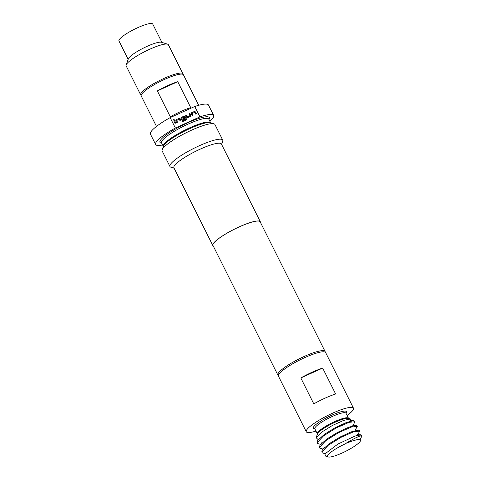 <?xml version="1.0" encoding="UTF-8"?>
<svg xmlns="http://www.w3.org/2000/svg" width="481" height="481" viewBox="0 0 481 481"><rect width="100%" height="100%" fill="white"/><g stroke="black" fill="none" stroke-linecap="round" stroke-linejoin="round"><path stroke-width="0.72" d="M173.19 119.979L174.164 119.541L174.182 119.955L174.176 119.51L173.202 119.949L173.172 119.541M173.202 119.949L174.176 119.51M161.929 42.406L152.736 24.05A18.885 3.541 153.4 0 0 136.015 28.481A18.885 3.541 153.4 0 0 118.993 40.133A18.885 3.541 153.4 0 0 118.963 40.963L128.15 59.319M182.996 74.387A23.611 4.431 153.4 0 0 182.918 73.773L168.38 44.745A23.611 4.431 153.4 0 0 167.616 44.186L161.472 42.262A18.885 3.541 153.4 0 0 143.735 47.938A18.885 3.541 153.4 0 0 128.343 58.796A18.885 3.541 153.4 0 0 128.313 58.868A18.885 3.541 153.4 0 0 128.289 58.935M167.616 44.186A23.611 4.431 153.4 0 0 145.442 51.275A23.611 4.431 153.4 0 0 126.202 64.851A23.611 4.431 153.4 0 0 126.172 64.935A23.611 4.431 153.4 0 0 126.16 65.891L140.699 94.919A23.611 4.431 153.4 0 0 141.137 95.346M182.918 73.773A23.611 4.431 153.4 0 0 162.019 79.317A23.611 4.431 153.4 0 0 140.741 93.879A23.611 4.431 153.4 0 0 140.699 94.919M170.322 116.847A23.611 4.431 -26.6 0 1 180.82 111.478A23.611 4.431 -26.6 0 1 190.723 107.618L177.742 81.698A23.611 4.431 153.4 0 0 167.845 85.558A23.611 4.431 153.4 0 0 157.341 90.927L170.322 116.847M156.481 126.431L141.216 95.953A23.611 4.431 -26.6 0 1 164.724 79.335A23.611 4.431 -26.6 0 1 183.441 74.814L198.701 105.291M322.661 368.079A26.383 4.948 153.4 0 0 300.817 377.958L313.798 403.878A26.383 4.948 -26.6 0 1 335.642 393.999L322.661 368.079L300.817 377.958M315.969 431.084A26.383 4.948 -26.6 0 1 306.283 431.776A26.383 4.948 -26.6 0 1 306.331 430.615A26.383 4.948 -26.6 0 1 330.104 414.339A26.383 4.948 -26.6 0 1 353.463 408.147A26.383 4.948 -26.6 0 1 353.415 409.307A26.383 4.948 -26.6 0 1 347.108 415.488M306.283 431.776L278.451 376.202A26.383 4.948 -26.6 0 1 278.499 375.042A26.383 4.948 -26.6 0 1 302.278 358.766A26.383 4.948 -26.6 0 1 325.637 352.573L353.463 408.147M350.763 420.208L350.481 419.011L343.735 420.364L332.263 425.541L321.446 432.281L316.125 437.716L318.254 439.7M353.138 425.318L354.918 421.735L349.014 422.342L336.351 427.898L323.587 435.822L317.43 442.328L317.466 443.434L320.611 444.402M317.466 443.434L317.111 441.69L317.833 440.289L324.459 434.307L335.371 427.615L346.464 422.498L353.547 420.683L354.605 421.103L354.918 421.735M360.263 439.484L360.077 439.111L359.89 439.466L362.037 436.063C360.612 435.293 355.225 437.734 345.875 443.374L352.098 441.047A18.416 3.457 -26.6 0 1 352.236 440.999L357.161 439.64A18.416 3.457 -26.6 0 1 360.503 440.764A18.416 3.457 -26.6 0 1 360.479 440.83A18.416 3.457 -26.6 0 1 345.472 451.418A18.416 3.457 -26.6 0 1 328.18 456.95A18.416 3.457 -26.6 0 1 327.615 455.699A18.416 3.457 -26.6 0 1 345.917 443.548M328.18 456.95L325.823 456.216L324.922 454.743L325.577 453.445L337.927 444.035L355.152 436.026L360.576 434.794L361.664 435.215M355.152 436.026A21.603 4.052 -26.6 0 1 361.959 435.792A21.603 4.052 -26.6 0 1 362.037 436.063M357.846 434.728L359.626 431.132L353.721 431.746L341.059 437.301L328.295 445.22L322.132 451.725L322.174 452.837L325.342 453.799M322.174 452.837L321.819 451.094L322.547 449.705L329.166 443.716L340.085 437.019L351.184 431.896L358.261 430.092L359.313 430.507L359.626 431.132M358.261 430.092L355.537 430.062L355.357 429.713L355.164 430.098L357.275 426.437L351.358 427.05L338.696 432.605L325.932 440.53L319.781 447.029L319.823 448.136L322.973 449.098M319.823 448.136L319.462 446.392L320.19 445.003L326.773 439.045L337.668 432.347L348.761 427.218L355.874 425.39L356.956 425.805L357.275 426.437M357.161 439.64L360.227 439.472L360.624 440.416M162.59 144.967A32.461 6.091 -26.6 0 1 155.628 144.504A32.461 6.091 -26.6 0 1 175.343 128L199.934 116.871A32.461 6.091 -26.6 0 1 213.678 115.428A32.461 6.091 -26.6 0 1 213.624 116.859A32.461 6.091 -26.6 0 1 209.878 121.284M199.934 116.871L194.745 106.505A32.461 6.091 -26.6 0 1 208.489 105.062L213.678 115.428M278.361 375.535A26.383 4.948 -26.6 0 1 277.88 375.06A26.383 4.948 -26.6 0 1 277.928 373.899A26.383 4.948 -26.6 0 1 301.707 357.623A26.383 4.948 -26.6 0 1 325.066 351.437A26.383 4.948 -26.6 0 1 325.15 352.104M277.88 375.06L212.981 245.46A26.383 4.948 -26.6 0 1 213.029 244.3A26.383 4.948 -26.6 0 1 236.808 228.024A26.383 4.948 -26.6 0 1 260.167 221.831L325.066 351.437M213.239 245.977A26.563 4.984 -26.6 0 1 212.824 245.538A26.563 4.984 -26.6 0 1 212.873 244.372A26.563 4.984 -26.6 0 1 236.808 227.988A26.563 4.984 -26.6 0 1 260.323 221.753A26.563 4.984 -26.6 0 1 260.419 222.348M212.824 245.538L173.881 167.779A26.563 4.984 -26.6 0 1 173.93 166.612A26.563 4.984 -26.6 0 1 197.865 150.228A26.563 4.984 -26.6 0 1 221.386 143.993L260.323 221.753M174.098 168.212L170.905 167.214A29.515 5.538 -26.6 0 1 169.949 166.51A29.515 5.538 -26.6 0 1 170.003 165.211A29.515 5.538 -26.6 0 1 196.597 147.006A29.515 5.538 -26.6 0 1 222.727 140.079A29.515 5.538 -26.6 0 1 222.709 141.27L221.597 144.426M169.949 166.51L162.157 150.956A29.515 5.538 -26.6 0 1 162.169 149.765A29.515 5.538 -26.6 0 1 162.211 149.657A29.515 5.538 -26.6 0 1 186.261 132.696A29.515 5.538 -26.6 0 1 213.979 123.827A29.515 5.538 -26.6 0 1 214.935 124.531L222.727 140.079M175.343 128L170.154 117.629A32.461 6.091 -26.6 0 0 150.433 134.133L155.628 144.504M194.745 106.505L170.154 117.629M192.105 115.62L191.197 113.805L191.576 112.746L194.336 111.496L195.442 111.887L196.35 113.702L195.557 114.057L194.703 112.35L192.069 113.474L192.899 115.26L192.105 115.62M191.564 112.776L194.324 111.526L195.442 111.887M190.476 116.36L187.71 117.611L186.61 117.22L185.702 115.404L186.49 115.043L187.35 116.757L189.983 115.626L189.153 113.841L189.941 113.486L190.849 115.296L190.476 116.36L190.885 115.927M182.708 121.555L182.323 120.779L185.45 119.366L184.343 117.033L181.71 118.164L182.125 119.12L184.451 118.128L184.842 118.909L182.576 119.931L181.475 119.541L180.928 118.452L181.301 117.394L184.067 116.143L185.167 116.534L186.4 118.993L186.027 120.058L182.708 121.555M180.892 117.827L184.055 116.174L185.167 116.534M186.436 119.625L186.027 120.058M176.701 122.589L175.793 120.773L176.166 119.715L178.932 118.464L180.032 118.855L180.94 120.671L180.153 121.026L179.293 119.318L176.659 120.442L177.495 122.234L176.701 122.589M176.154 119.745L178.92 118.494L180.032 118.855M175.018 123.352L173.743 120.809L174.537 120.454L175.805 122.992L175.018 123.352M177.742 81.698L157.341 90.927M173.755 120.833L174.537 120.454M174.525 120.484L175.787 123.004M176.659 120.442L177.483 122.264M180.02 118.885L180.922 120.683M182.329 120.797L185.45 119.366M185.155 116.564L186.43 119.637M180.886 117.839L181.289 117.424M181.71 118.164L182.113 119.15L184.451 118.128M184.439 118.158L184.818 118.915M189.159 113.865L189.929 113.516L190.879 115.939M185.708 115.422L186.478 115.073L187.337 116.787L189.983 115.626M192.069 113.474L192.887 115.29M195.43 111.917L196.326 113.708M317.406 434.084L317.358 433.862A17.412 3.265 -26.6 0 1 317.388 433.092A17.412 3.265 -26.6 0 1 333.08 422.354A17.412 3.265 -26.6 0 1 348.497 418.266L345.959 413.203A17.412 3.265 153.4 0 0 330.543 417.286A17.412 3.265 153.4 0 0 314.851 428.03A17.412 3.265 153.4 0 0 314.821 428.793L314.772 428.655M314.851 428.854A18.591 3.487 -26.6 0 1 313.281 427.465A18.591 3.487 -26.6 0 1 331.758 415.199A18.591 3.487 -26.6 0 1 346.464 412.457A18.591 3.487 -26.6 0 1 345.989 413.257M350.481 419.011L348.599 418.422A17.761 3.331 153.4 0 0 331.92 423.761A17.761 3.331 153.4 0 0 317.448 433.964A17.761 3.331 153.4 0 0 317.424 434.03A17.761 3.331 153.4 0 0 317.4 434.096M163.378 146.362A26.792 5.026 -26.6 0 1 163.408 146.266A26.792 5.026 -26.6 0 1 163.444 146.164A26.792 5.026 -26.6 0 1 185.275 130.766A26.792 5.026 -26.6 0 1 210.431 122.721L213.979 123.827M163.354 146.507L163.336 146.458A26.443 4.96 -26.6 0 1 163.384 145.292A26.443 4.96 -26.6 0 1 187.217 128.98A26.443 4.96 -26.6 0 1 210.63 122.775L208.814 119.162A26.443 4.96 -26.6 0 0 185.407 125.367A26.443 4.96 -26.6 0 0 161.574 141.679A26.443 4.96 -26.6 0 0 161.526 142.845L161.514 142.815M161.682 143.146A27.621 5.183 -26.6 0 1 160.005 141.119A27.621 5.183 -26.6 0 1 187.458 122.889A27.621 5.183 -26.6 0 1 209.301 118.813A27.621 5.183 -26.6 0 1 208.97 119.468M361.959 435.792L361.67 435.209M360.503 440.764L360.648 440.355M163.408 146.266L162.169 149.765M163.336 146.458L161.526 142.845M325.577 453.445L326.262 452.591M360.576 434.794L357.888 434.776M322.547 449.705L324.344 447.156L323.743 448.845M320.19 445.003L321.981 442.46L321.392 444.143M355.874 425.384L353.18 425.366M317.833 440.289L319.047 438.846M353.547 420.683L350.829 420.659L350.643 420.298L350.445 420.677L350.643 420.298M357.714 434.433L357.527 434.794M353.006 425.024L352.82 425.384M317.424 434.03L316.089 437.806M317.358 433.862L314.821 428.793M128.313 58.868L126.172 64.935"/></g></svg>

